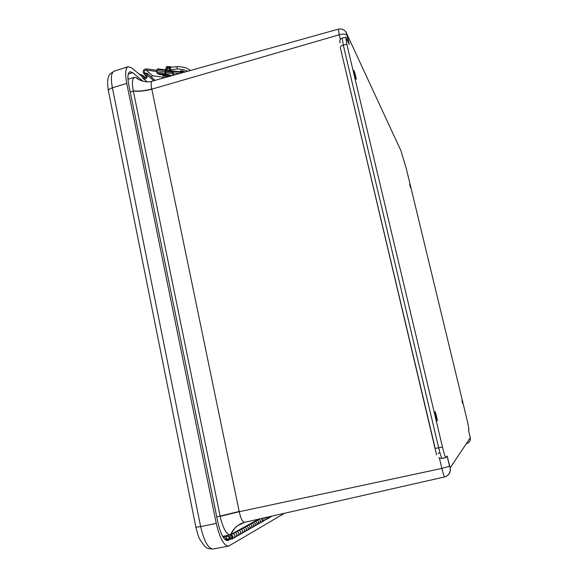 <?xml version="1.0" encoding="UTF-8"?>
<svg xmlns="http://www.w3.org/2000/svg" width="578" height="578" viewBox="0 0 578 578"><rect width="100%" height="100%" fill="white"/><g stroke="black" fill="none" stroke-linecap="round" stroke-linejoin="round"><path stroke-width="0.87" d="M462.545 403.386L461.981 400.395L462.545 403.386M435.747 416.398L434.988 411.565C435.407 411.211 437.719 420.972 437.199 420.892L435.747 416.398M354.285 73.42L353.808 70.393C354.17 70.046 356.648 79.367 356.178 79.302L354.285 73.42M409.636 184.534L410.64 187.922L409.636 184.534M349.271 44.361L345.695 37.129L346.8 44.138L442.459 447.018C444.077 453.614 445.219 457.14 445.869 457.595L447.162 456.028L450.154 467.942L470.275 437.719L468.44 429.837L468.946 429.216L467.53 421.832L406.406 169.051L400.915 150.706L347.024 34.312L349.271 44.361M439.367 457.899L441.859 468.433L239.249 511.725C240.78 518.712 242.637 522.23 244.812 522.281L444.641 476.929C444.092 476.583 443.16 473.743 441.859 468.433L449.59 466.229M436.556 454.872L340.326 47.707L435.205 448.384L438.688 447.834C440.306 454.431 441.455 457.949 442.134 458.397L445.862 457.603M152.245 81.151L152.209 81.158C150.959 81.65 150.807 84.236 151.754 88.911C145.367 90.732 139.219 91.403 133.316 90.934L133.345 91.1C139.262 91.591 145.41 90.948 151.804 89.171L339.243 34.788L340.355 39.492M258.568 519.16L230.788 534.513L234.661 528.343L237.616 525.64L240.903 523.639M151.804 89.171L239.249 511.725L220.16 516.356C223.029 528.437 226.388 534.556 230.246 534.722L230.738 534.542C232.284 530.85 234.625 527.851 237.739 525.532L241.416 523.401M220.16 516.356L133.345 91.1L130.231 91.996M139.63 80.024L136.054 77.553L134.493 77.365C132.246 78.435 131.849 82.957 133.316 90.934M284.542 513.264L228.664 546.102C223.874 545.82 219.734 538.241 216.259 523.372L126.763 83.398C124.956 73.637 125.419 68.067 128.172 66.68L131.705 67.915L142.043 76.534M143.171 81.31L132.68 72.669L129.913 71.723C127.731 72.828 127.362 77.25 128.807 84.995L217.92 522.563C220.673 534.332 223.953 540.336 227.754 540.567L230.29 539.238M229.907 539.064L226.128 540.285M226.475 538.284L224.517 538.971M228.563 539.83L228.375 538.812L224.987 539.455M228.375 538.812L229.155 538.371M231.648 534.079C234.675 533.588 235.542 534.802 234.256 537.728C235.614 535.43 235.008 534.094 232.45 533.704L232.118 533.776M234.133 532.663L234.458 532.591C237.002 532.974 237.601 534.303 236.258 536.579L235.687 536.911L236.258 536.579C237.536 533.682 236.669 532.475 233.671 532.967L232.248 533.747M235.658 531.861C238.642 531.377 239.502 532.576 238.23 535.452C239.567 533.191 238.974 531.876 236.445 531.493L236.12 531.565M238.078 530.481L238.403 530.409C240.91 530.785 241.503 532.1 240.173 534.347L239.61 534.664L240.173 534.347C241.438 531.485 240.585 530.301 237.623 530.777L236.25 531.536M239.552 529.708C242.493 529.231 243.345 530.409 242.095 533.248C243.41 531.023 242.818 529.715 240.325 529.347L240.007 529.419M241.907 528.364L242.225 528.292C244.704 528.668 245.289 529.954 243.981 532.172L243.425 532.49L243.981 532.172C245.224 529.354 244.378 528.184 241.459 528.66L240.137 529.39M243.338 527.62C246.242 527.143 247.073 528.306 245.845 531.103C247.146 528.906 246.56 527.627 244.104 527.259L243.786 527.331M245.636 526.305L245.946 526.233C248.396 526.601 248.966 527.873 247.68 530.055L247.131 530.366L247.68 530.055C248.901 527.28 248.07 526.125 245.188 526.594L243.916 527.302M247.016 525.583C249.877 525.12 250.708 526.262 249.494 529.022C250.773 526.854 250.195 525.59 247.774 525.229L247.456 525.301M249.255 524.304L249.566 524.232C251.979 524.593 252.55 525.85 251.278 528.003L250.736 528.306L251.278 528.003C252.485 525.258 251.661 524.123 248.815 524.586L247.586 525.272M250.592 523.61C253.424 523.141 254.233 524.275 253.041 526.991C254.298 524.86 253.735 523.61 251.336 523.256L251.033 523.321M252.781 522.36L253.085 522.288C255.469 522.642 256.032 523.878 254.775 526.002L254.241 526.305L254.775 526.002C255.967 523.3 255.158 522.18 252.348 522.635L251.155 523.3M254.074 521.681C256.863 521.226 257.672 522.339 256.488 525.019C257.737 522.917 257.174 521.688 254.811 521.334L254.508 521.407M256.206 520.46L256.509 520.395C258.865 520.742 259.421 521.963 258.178 524.058L257.651 524.354L258.178 524.058C259.356 521.392 258.554 520.287 255.779 520.742L254.631 521.378M257.463 519.81C260.216 519.355 261.01 520.453 259.847 523.104C261.075 521.024 260.526 519.81 258.193 519.463L257.889 519.535M260.974 522.461L261.494 522.165C262.607 520.771 262.412 519.593 260.909 518.625C262.412 519.593 262.607 520.771 261.494 522.165L260.974 522.461M263.171 518.112L263.12 521.233L263.171 518.112M264.204 520.612L264.724 520.316L265.143 517.664L264.724 520.316L264.204 520.612M266.935 517.259L266.306 519.412L266.935 517.259M267.354 518.813L268.575 516.884L267.354 518.813M270.071 516.544L269.406 517.642L270.071 516.544M270.425 517.057L271.371 516.255L270.425 517.057M222.783 536.55L230.405 534.831C232.985 535.228 233.591 536.579 232.226 538.884C229.914 539.715 228.794 538.833 228.874 536.232L223.361 537.475M268.9 517.931L272.144 516.075M265.793 519.709L269.406 517.642M262.6 521.529L266.306 519.412M259.327 523.401L263.12 521.233M255.96 525.323L259.847 523.104M252.499 527.302L256.488 525.019M248.945 529.332L253.041 526.991M245.296 531.42L249.494 529.022M241.532 533.566L245.845 531.103M237.666 535.777L242.095 533.248M233.685 538.053L238.23 535.452M229.741 537.323L230.181 536.052C231.857 535.777 232.334 536.449 231.619 538.067L229.741 537.323M230.485 535.878C231.995 535.972 232.37 536.702 231.619 538.067C229.928 538.349 229.452 537.677 230.181 536.052L230.485 535.878M172.901 72.337L166.948 71.643M172.945 72.185L165.749 71.217L165.713 75.313L159.449 74.461L157.072 73.348L165.229 74.461L165.713 75.313M163.747 77.777L164.029 77.336M157.816 68.898L156.826 70.624L157.072 73.348M165.749 71.217L165.59 70.104L181.246 72.532M165.229 74.461L165.041 71.73L165.59 70.104M173.19 71.448L172.916 75.378M163.675 77.799L164.174 77.82M170.691 75.711L171.543 75.761M146.335 76.556L143.51 73.233C142.679 70.682 143.604 69.223 146.285 68.861L156.891 70.292M165.648 71.47L172.88 72.445M165.98 74.1L171.839 75.675M168.415 76.636L163.343 75.942L163.451 75.415M163.343 75.942L162.613 75.299L169.78 76.253M167.967 74.389L167.866 74.909L170.633 76.014L170.792 75.191M167.866 74.909L165.922 74.641M165.279 77.51L152.7 75.797L151.147 76.628M156.717 71.506L146.039 70.061C144.551 70.263 144.038 71.072 144.493 72.488L144.854 73.03L143.864 73.767M172.699 73.666L165.438 72.683M167.541 75.422L168.978 75.913C170.062 75.855 169.795 75.624 168.191 75.205L167.541 75.422M169.224 75.472L168.068 75.212M146.14 74.721L144.854 73.03M167.793 70.191L169.144 70.155M169.571 68.146L167.945 68.211M166.117 69.96L167.295 69.122L166.869 68.919L168.639 66.889L170.373 66.759L170.344 67.279M170.228 67.25L168.639 66.889L166.139 67.518L165.633 69.273M170.373 66.759L171.919 67.113M167.295 69.122L168.993 67.084M165.669 69.902L166.869 68.919M184.974 71.997L181.774 70.711L180.192 70.971L181.998 71.954M169.202 70.379L170.17 69.649L176.911 69.013C180.285 68.905 183.855 69.656 187.619 71.267M190.27 70.53C187.713 68.11 183.428 66.795 177.41 66.578L170.662 67.236L169.636 67.821L169.195 70.003M180.199 73.341L183.594 71.152M138.843 73.868L142.947 75.545L143.554 77.264C145.165 78.225 146.097 77.719 146.364 75.725L145.851 73.442L147 73.081L147.513 75.364C147.05 78.832 145.41 79.728 142.607 78.052L141.733 75.169M140.736 75.443L141.993 76.325M155.027 80.371L147 73.081M466.728 443.051L466.728 443.543C469.509 442.596 470.694 440.66 470.275 437.719M450.154 467.942C450.768 471.229 449.771 473.859 447.162 475.824M444.699 476.886L444.641 476.929C450.024 475.557 451.324 469.365 449.561 466.258L447.134 456.064M442.459 447.018L438.688 447.834L343.303 45.156C341.222 45.857 340.269 46.616 340.435 47.432M346.8 44.138L343.303 45.156L342.227 38.148L345.695 37.129M347.125 35.337L347.06 35.215C345.846 33.929 343.238 33.791 339.243 34.788L338.39 29.146C343.281 27.932 346.778 32.686 346.258 32.635L349.199 44.203M345.507 31.472L347.024 34.312M239.184 511.436L216.764 516.891M228.556 546.123L213.217 548.999C208.268 548.76 204.085 541.311 200.66 526.645L195.877 527.179L108.491 91.223C108.035 89.966 109.336 88.824 112.392 87.791C110.636 78.153 111.178 72.633 114.032 71.224L128.172 66.68M216.259 523.372L200.66 526.645L112.392 87.791L126.763 83.398M228.368 540.336L227.024 540.589M128.273 74.071L132.68 72.669M230.405 534.831L232.45 533.704M234.458 532.591L236.445 531.493M238.403 530.409L240.325 529.347M242.225 528.292L244.104 527.259M245.946 526.233L247.774 525.229M249.566 524.232L251.336 523.256M253.085 522.288L254.811 521.334M256.509 520.395L258.193 519.463M164.557 77.712L163.892 77.618M157.209 69.295L165.424 70.4M172.808 72.777L179.144 73.637M156.826 70.624L165.041 71.73M172.699 74.316L175.394 74.685M156.725 72.156L164.94 73.269M146.039 70.061L152.7 75.797M145.909 73.695L144.493 72.488M145.707 76.021L146.328 75.552M177.41 66.578L176.911 69.013M170.662 67.236L170.17 69.649M143.134 75.964L145.251 77.734M141.177 74.707L141.437 75.862M143.301 76.701L144.659 77.835M153.806 80.71L147.513 75.364M438.919 457.559C438.984 458.065 440.06 458.34 442.134 458.397M340.023 42.837C339.488 40.279 340.218 38.712 342.227 38.148M338.39 29.146L152.209 81.158C146.472 83.355 138.005 80.024 136.054 77.56L136.054 77.56M237.623 525.633L242.876 522.83M237.616 525.64L244.819 522.281M230.246 534.722L222.703 536.42M134.493 77.365L127.984 79.193M437.987 453.282L439.981 452.856M108.368 90.594C106.605 79.634 108.563 77.163 108.866 76.079C108.505 75.248 110.225 73.63 114.032 71.224M213.094 549.021C205.421 548.601 207.697 548.009 204.756 546.347L199.836 539.447C198.738 537.468 197.43 533.422 195.906 527.309M258.012 519.506L258.691 519.131M232.226 538.884L234.256 537.728M226.2 536.839L226.497 538.4M167.808 71.759L172.887 72.395M181.839 72.077L157.649 68.825M167.909 75.176L169.325 75.516M166.594 69.208L166.428 70.003M166.211 67.236C167.721 66.6 164.542 66.571 169.686 66.629M145.454 77.647L142.947 75.545M143.554 77.264L144.074 77.69M143.503 78.796L147.137 81.809"/></g></svg>
